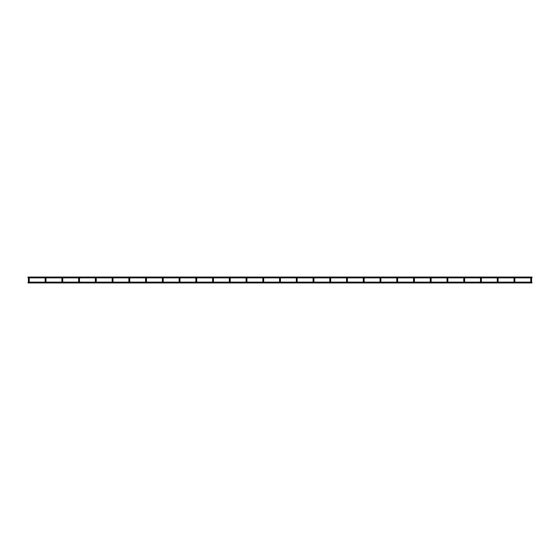 <?xml version="1.0" encoding="UTF-8"?>
<svg xmlns="http://www.w3.org/2000/svg" width="560" height="560" viewBox="0 0 560 560"><rect width="100%" height="100%" fill="white"/><g stroke="black" fill="none" stroke-linecap="round" stroke-linejoin="round"><path stroke-width="0.42" stroke-dasharray="2.8 2.1" d="M530.747 282.219L531.58 282.219L530.747 282.219L531.58 282.219L531.58 279.573L530.747 279.573L531.58 279.573L530.747 279.573L530.747 282.219L531.16 282.219M530.747 278.145A0.42 0.42 0 0 0 531.16 278.565A0.42 0.42 0 0 1 530.747 278.145A0.42 0.42 0 0 0 531.16 278.565A0.42 0.42 0 0 0 531.58 278.145A0.42 0.42 0 0 1 531.16 278.565A0.42 0.42 0 0 0 531.58 278.145M531.16 277.725A0.42 0.42 0 0 0 530.838 277.879L531.489 277.879A0.42 0.42 0 0 0 531.16 277.725M28 282.534L28 282.954L28 282.121L28 282.534L28 282.121L532 282.121L532 282.954L532 282.534M28 277.466L28 277.046L28 277.466M532 277.466L532 277.046L532 277.466M514.416 282.219L514.836 282.219L514.003 282.219L514.836 282.219L514.836 279.573L514.003 279.573L514.003 278.145A0.42 0.42 0 0 0 514.416 278.565A0.42 0.42 0 0 0 514.836 278.145A0.42 0.42 0 0 1 514.416 278.565A0.42 0.42 0 0 0 514.836 278.145M514.003 282.219L514.003 279.573L514.836 279.573L514.003 279.573M514.416 277.725A0.42 0.42 0 0 0 514.094 277.879L514.745 277.879A0.42 0.42 0 0 0 514.416 277.725M514.003 278.145A0.42 0.42 0 0 0 514.416 278.565A0.42 0.42 0 0 1 514.003 278.145M497.672 282.219L498.092 282.219L497.259 282.219L498.092 282.219L498.092 279.573L497.259 279.573L498.092 279.573L498.092 278.145A0.42 0.42 0 0 1 497.672 278.565A0.42 0.42 0 0 0 498.092 278.145A0.42 0.42 0 0 1 497.672 278.565A0.42 0.42 0 0 1 497.259 278.145A0.42 0.42 0 0 0 497.672 278.565A0.42 0.42 0 0 1 497.259 278.145M497.259 282.219L497.259 279.573L498.092 279.573M497.672 277.725A0.42 0.42 0 0 0 497.35 277.879L498.001 277.879A0.42 0.42 0 0 0 497.672 277.725M480.928 282.219L481.348 282.219L480.515 282.219L481.348 282.219L481.348 279.573L480.515 279.573L480.515 278.145A0.42 0.42 0 0 0 480.928 278.565A0.42 0.42 0 0 0 481.348 278.145L481.348 279.573L480.928 279.573L481.348 279.573M480.515 282.219L480.515 279.573L480.928 279.573L480.515 279.573M480.928 277.725A0.42 0.42 0 0 0 480.606 277.879L481.257 277.879A0.42 0.42 0 0 0 480.928 277.725M480.515 278.145A0.42 0.42 0 0 0 480.928 278.565A0.42 0.42 0 0 0 481.348 278.145A0.42 0.42 0 0 1 480.928 278.565A0.42 0.42 0 0 1 480.515 278.145M464.184 282.219L463.764 282.219L464.604 282.219L463.764 282.219L464.604 282.219L464.604 279.573L463.764 279.573L463.764 278.145A0.42 0.42 0 0 0 464.184 278.565A0.42 0.42 0 0 0 464.604 278.145L464.604 279.573L464.184 279.573L464.604 279.573M463.764 282.219L463.764 279.573L464.184 279.573L463.764 279.573M464.184 277.725A0.42 0.42 0 0 0 463.862 277.879L464.513 277.879A0.42 0.42 0 0 0 464.184 277.725M463.764 278.145A0.42 0.42 0 0 0 464.184 278.565A0.42 0.42 0 0 0 464.604 278.145A0.42 0.42 0 0 1 464.184 278.565A0.42 0.42 0 0 1 463.764 278.145M447.02 282.219L447.44 282.219M447.86 278.145A0.42 0.42 0 0 1 447.44 278.565A0.42 0.42 0 0 1 447.02 278.145A0.42 0.42 0 0 0 447.44 278.565A0.42 0.42 0 0 0 447.86 278.145A0.42 0.42 0 0 0 447.44 277.725A0.42 0.42 0 0 0 447.02 278.145A0.42 0.42 0 0 0 447.44 278.565A0.42 0.42 0 0 0 447.86 278.145L447.86 279.573L447.02 279.573M430.696 282.219L430.276 282.219L431.116 282.219L430.276 282.219L431.116 282.219L431.116 279.573L430.276 279.573L431.116 279.573L431.116 278.145A0.42 0.42 0 0 0 430.374 277.879L431.025 277.879M430.276 282.219L430.276 279.573L431.116 279.573M430.276 278.145A0.42 0.42 0 0 0 430.696 278.565A0.42 0.42 0 0 1 430.276 278.145A0.42 0.42 0 0 0 430.696 278.565A0.42 0.42 0 0 0 431.116 278.145A0.42 0.42 0 0 1 430.696 278.565A0.42 0.42 0 0 0 431.116 278.145M413.532 282.219L413.952 282.219M413.532 278.145A0.42 0.42 0 0 0 413.952 278.565A0.42 0.42 0 0 1 413.532 278.145A0.42 0.42 0 0 0 413.952 278.565A0.42 0.42 0 0 0 414.372 278.145L414.372 279.573L413.532 279.573M414.372 278.145A0.42 0.42 0 0 1 413.952 278.565A0.42 0.42 0 0 0 414.372 278.145A0.42 0.42 0 0 0 413.63 277.879L414.281 277.879M397.208 282.219L396.788 282.219L397.628 282.219L396.788 282.219L397.628 282.219L397.628 279.573L396.788 279.573L396.788 278.145A0.42 0.42 0 0 0 397.208 278.565A0.42 0.42 0 0 0 397.628 278.145L397.628 279.573L397.208 279.573L397.628 279.573M396.788 282.219L396.788 279.573L397.208 279.573L396.788 279.573M397.628 278.145A0.42 0.42 0 0 1 397.208 278.565A0.42 0.42 0 0 1 396.788 278.145A0.42 0.42 0 0 0 397.208 278.565A0.42 0.42 0 0 0 397.628 278.145A0.42 0.42 0 0 0 396.886 277.879L397.537 277.879M380.464 282.219L380.044 282.219L380.884 282.219L380.044 282.219L380.884 282.219L380.884 279.573L380.044 279.573L380.044 278.145A0.42 0.42 0 0 0 380.464 278.565A0.42 0.42 0 0 0 380.884 278.145L380.884 279.573L380.464 279.573L380.884 279.573M380.044 282.219L380.044 279.573L380.464 279.573L380.044 279.573M380.884 278.145A0.42 0.42 0 0 1 380.464 278.565A0.42 0.42 0 0 1 380.044 278.145A0.42 0.42 0 0 0 380.464 278.565A0.42 0.42 0 0 0 380.884 278.145A0.42 0.42 0 0 0 380.142 277.879L380.793 277.879M363.72 282.219L363.3 282.219L364.14 282.219L363.3 282.219L364.14 282.219L364.14 279.573L363.3 279.573L363.3 278.145A0.42 0.42 0 0 0 363.72 278.565A0.42 0.42 0 0 0 364.14 278.145L364.14 279.573L363.72 279.573L364.14 279.573M363.3 282.219L363.3 279.573L363.72 279.573L363.3 279.573M364.14 278.145A0.42 0.42 0 0 1 363.72 278.565A0.42 0.42 0 0 1 363.3 278.145A0.42 0.42 0 0 0 363.72 278.565A0.42 0.42 0 0 0 364.14 278.145A0.42 0.42 0 0 0 363.398 277.879L364.042 277.879M346.976 282.219L346.556 282.219L347.396 282.219L346.556 282.219L347.396 282.219L347.396 279.573L346.556 279.573L346.556 278.145A0.42 0.42 0 0 0 346.976 278.565A0.42 0.42 0 0 0 347.396 278.145L347.396 279.573L346.976 279.573L347.396 279.573M346.556 282.219L346.556 279.573L346.976 279.573L346.556 279.573M346.976 277.725A0.42 0.42 0 0 0 346.556 278.145A0.42 0.42 0 0 0 346.976 278.565A0.42 0.42 0 0 0 347.396 278.145A0.42 0.42 0 0 0 346.976 277.725M330.232 282.219L330.652 282.219L329.812 282.219L330.652 282.219L330.652 279.573L329.812 279.573L329.812 278.145A0.42 0.42 0 0 0 330.232 278.565A0.42 0.42 0 0 0 330.652 278.145L330.652 279.573L330.232 279.573L330.652 279.573M329.812 282.219L329.812 279.573L330.232 279.573L329.812 279.573M330.232 277.725A0.42 0.42 0 0 0 329.812 278.145A0.42 0.42 0 0 0 330.232 278.565A0.42 0.42 0 0 0 330.652 278.145A0.42 0.42 0 0 0 330.232 277.725M313.488 282.219L313.908 282.219L313.068 282.219L313.908 282.219L313.908 279.573L313.068 279.573L313.068 278.145A0.42 0.42 0 0 0 313.488 278.565A0.42 0.42 0 0 0 313.908 278.145L313.908 279.573L313.488 279.573L313.908 279.573M313.068 282.219L313.068 279.573L313.488 279.573L313.068 279.573M313.488 277.725A0.42 0.42 0 0 0 313.068 278.145A0.42 0.42 0 0 0 313.488 278.565A0.42 0.42 0 0 0 313.908 278.145A0.42 0.42 0 0 0 313.488 277.725M296.744 282.219L296.324 282.121M296.324 282.219L296.324 278.145A0.42 0.42 0 0 0 296.744 278.565A0.42 0.42 0 0 0 297.164 278.145A0.42 0.42 0 0 0 296.744 277.725A0.42 0.42 0 0 0 296.324 278.145A0.42 0.42 0 0 0 296.744 278.565A0.42 0.42 0 0 0 297.164 278.145A0.42 0.42 0 0 1 296.744 278.565A0.42 0.42 0 0 1 296.324 278.145M280 282.219L279.58 282.219L280.42 282.219L279.58 282.219L280.42 282.219L280.42 279.573L279.58 279.573L279.58 278.145A0.42 0.42 0 0 0 280 278.565A0.42 0.42 0 0 0 280.42 278.145L280.42 279.573L280 279.573L280.42 279.573M279.58 282.219L279.58 279.573L280 279.573L279.58 279.573M280 277.725A0.42 0.42 0 0 0 279.58 278.145A0.42 0.42 0 0 0 280 278.565A0.42 0.42 0 0 0 280.42 278.145A0.42 0.42 0 0 0 280 277.725M263.256 282.219L263.676 282.219L262.836 282.219L263.676 282.219L263.676 279.573L262.836 279.573L262.836 278.145A0.42 0.42 0 0 0 263.256 278.565A0.42 0.42 0 0 0 263.676 278.145L263.676 279.573L263.256 279.573L263.676 279.573M262.836 282.219L262.836 279.573L263.256 279.573L262.836 279.573M263.256 277.725A0.42 0.42 0 0 0 262.836 278.145A0.42 0.42 0 0 0 263.256 278.565A0.42 0.42 0 0 0 263.676 278.145A0.42 0.42 0 0 0 263.256 277.725M246.512 282.219L246.092 282.219L246.932 282.219L246.092 282.219L246.932 282.219L246.932 279.573L246.092 279.573L246.092 278.145A0.42 0.42 0 0 0 246.512 278.565A0.42 0.42 0 0 0 246.932 278.145L246.932 279.573L246.512 279.573L246.932 279.573M246.092 282.219L246.092 279.573L246.512 279.573L246.092 279.573M246.512 277.725A0.42 0.42 0 0 0 246.092 278.145A0.42 0.42 0 0 0 246.512 278.565A0.42 0.42 0 0 0 246.932 278.145A0.42 0.42 0 0 0 246.512 277.725M229.768 282.219L229.348 282.219L230.188 282.219L229.348 282.219L230.188 282.219L230.188 279.573L229.348 279.573L229.348 278.145A0.42 0.42 0 0 0 229.768 278.565A0.42 0.42 0 0 0 230.188 278.145L230.188 279.573L229.768 279.573L230.188 279.573M229.348 282.219L229.348 279.573L229.768 279.573L229.348 279.573M229.768 277.725A0.42 0.42 0 0 0 229.348 278.145A0.42 0.42 0 0 0 229.768 278.565A0.42 0.42 0 0 0 230.188 278.145A0.42 0.42 0 0 0 229.768 277.725M213.024 282.219L213.444 282.219L212.604 282.219L213.444 282.219L213.444 279.573L212.604 279.573L212.604 278.145A0.42 0.42 0 0 0 213.024 278.565A0.42 0.42 0 0 0 213.444 278.145A0.42 0.42 0 0 0 213.024 277.725A0.42 0.42 0 0 0 212.604 278.145A0.42 0.42 0 0 0 213.024 278.565A0.42 0.42 0 0 0 213.444 278.145A0.42 0.42 0 0 1 213.024 278.565A0.42 0.42 0 0 1 212.604 278.145M212.604 282.219L212.604 279.573L213.444 279.573L212.604 279.573M196.28 282.219L196.7 282.219L195.86 282.219L196.7 282.219L196.7 279.573L195.86 279.573L195.86 278.145A0.42 0.42 0 0 0 196.28 278.565A0.42 0.42 0 0 0 196.7 278.145L196.7 279.573L196.28 279.573L196.7 279.573M195.86 282.219L195.86 279.573L196.28 279.573L195.86 279.573M196.28 277.725A0.42 0.42 0 0 0 195.86 278.145A0.42 0.42 0 0 0 196.28 278.565A0.42 0.42 0 0 0 196.7 278.145A0.42 0.42 0 0 0 196.28 277.725M179.536 282.219L179.116 282.219L179.956 282.219L179.116 282.219L179.956 282.219L179.956 279.573L179.116 279.573L179.116 278.145A0.42 0.42 0 0 0 179.536 278.565A0.42 0.42 0 0 0 179.956 278.145L179.956 279.573L179.536 279.573L179.956 279.573M179.116 282.219L179.116 279.573L179.536 279.573L179.116 279.573M179.536 277.725A0.42 0.42 0 0 0 179.116 278.145A0.42 0.42 0 0 0 179.536 278.565A0.42 0.42 0 0 0 179.956 278.145A0.42 0.42 0 0 0 179.536 277.725M162.792 282.219L162.372 282.219L163.212 282.219L162.372 282.219L163.212 282.219L163.212 279.573L162.372 279.573L162.372 278.145A0.42 0.42 0 0 0 162.792 278.565A0.42 0.42 0 0 0 163.212 278.145L163.212 279.573L162.792 279.573L163.212 279.573M162.372 282.219L162.372 279.573L162.792 279.573L162.372 279.573M162.792 277.725A0.42 0.42 0 0 0 162.372 278.145A0.42 0.42 0 0 0 162.792 278.565A0.42 0.42 0 0 0 163.212 278.145A0.42 0.42 0 0 0 162.792 277.725M146.048 282.219L146.468 282.219L145.628 282.219L146.468 282.219L146.468 279.573L145.628 279.573L145.628 278.145A0.42 0.42 0 0 0 146.048 278.565A0.42 0.42 0 0 0 146.468 278.145L146.468 279.573L146.048 279.573L146.468 279.573M145.628 282.219L145.628 279.573L146.048 279.573L145.628 279.573M146.048 277.725A0.42 0.42 0 0 0 145.628 278.145A0.42 0.42 0 0 0 146.048 278.565A0.42 0.42 0 0 0 146.468 278.145A0.42 0.42 0 0 0 146.048 277.725M129.304 282.219L128.884 282.219L129.724 282.219L128.884 282.219L129.724 282.219L129.724 279.573L128.884 279.573L128.884 278.145A0.42 0.42 0 0 0 129.304 278.565A0.42 0.42 0 0 0 129.724 278.145L129.724 279.573L129.304 279.573L129.724 279.573M128.884 282.219L128.884 279.573L129.304 279.573L128.884 279.573M129.304 277.725A0.42 0.42 0 0 0 128.884 278.145A0.42 0.42 0 0 0 129.304 278.565A0.42 0.42 0 0 0 129.724 278.145A0.42 0.42 0 0 0 129.304 277.725M112.56 282.219L112.14 282.219L112.98 282.219L112.14 282.219L112.98 282.219L112.98 279.573L112.14 279.573L112.14 278.145A0.42 0.42 0 0 0 112.56 278.565A0.42 0.42 0 0 0 112.98 278.145L112.98 279.573L112.56 279.573L112.98 279.573M112.14 282.219L112.14 279.573L112.56 279.573L112.14 279.573M112.56 277.725A0.42 0.42 0 0 0 112.14 278.145A0.42 0.42 0 0 0 112.56 278.565A0.42 0.42 0 0 0 112.98 278.145A0.42 0.42 0 0 0 112.56 277.725M95.816 282.219L95.396 282.219L96.236 282.219L95.396 282.219L96.236 282.219L96.236 279.573L95.396 279.573L95.396 278.145A0.42 0.42 0 0 0 95.816 278.565A0.42 0.42 0 0 0 96.236 278.145L96.236 279.573L95.816 279.573L96.236 279.573M95.396 282.219L95.396 279.573L95.816 279.573L95.396 279.573M95.816 277.725A0.42 0.42 0 0 0 95.396 278.145A0.42 0.42 0 0 0 95.816 278.565A0.42 0.42 0 0 0 96.236 278.145A0.42 0.42 0 0 0 95.816 277.725M79.072 282.219L78.652 282.219L79.485 282.219L78.652 282.219L79.485 282.219L79.485 279.573L78.652 279.573L78.652 278.145A0.42 0.42 0 0 0 79.072 278.565A0.42 0.42 0 0 0 79.485 278.145L79.485 279.573L79.072 279.573L79.485 279.573M78.652 282.219L78.652 279.573L79.072 279.573L78.652 279.573M79.072 277.725A0.42 0.42 0 0 0 78.652 278.145A0.42 0.42 0 0 0 79.072 278.565A0.42 0.42 0 0 0 79.485 278.145A0.42 0.42 0 0 0 79.072 277.725M62.328 282.219L61.908 282.121M61.908 282.219L61.908 278.145A0.42 0.42 0 0 0 62.328 278.565A0.42 0.42 0 0 0 62.741 278.145L62.741 279.573L61.908 279.573M62.328 277.725A0.42 0.42 0 0 0 61.908 278.145A0.42 0.42 0 0 0 62.328 278.565A0.42 0.42 0 0 0 62.741 278.145A0.42 0.42 0 0 0 62.328 277.725M45.584 282.219L45.164 282.219L45.997 282.219L45.164 282.219L45.997 282.219L45.997 279.573L45.164 279.573L45.164 278.145A0.42 0.42 0 0 0 45.584 278.565A0.42 0.42 0 0 0 45.997 278.145L45.997 279.573L45.584 279.573L45.997 279.573M45.164 282.219L45.164 279.573L45.584 279.573L45.164 279.573M45.584 277.725A0.42 0.42 0 0 0 45.164 278.145A0.42 0.42 0 0 0 45.584 278.565A0.42 0.42 0 0 0 45.997 278.145A0.42 0.42 0 0 0 45.584 277.725M28.84 282.219L28.42 282.219L29.253 282.219L28.42 282.219L29.253 282.219L29.253 279.573L28.42 279.573L28.42 278.145A0.42 0.42 0 0 0 28.84 278.565A0.42 0.42 0 0 0 29.253 278.145L29.253 279.573L28.84 279.573L29.253 279.573M28.42 282.219L28.42 279.573L28.84 279.573L28.42 279.573M28.84 277.725A0.42 0.42 0 0 0 28.42 278.145A0.42 0.42 0 0 0 28.84 278.565A0.42 0.42 0 0 0 29.253 278.145A0.42 0.42 0 0 0 28.84 277.725M28 277.879L28 277.046L532 277.046L532 277.879L28 277.879M346.556 278.145A0.42 0.42 0 0 0 346.976 278.565A0.42 0.42 0 0 0 347.396 278.145M329.812 278.145A0.42 0.42 0 0 0 330.232 278.565A0.42 0.42 0 0 0 330.652 278.145M313.068 278.145A0.42 0.42 0 0 0 313.488 278.565A0.42 0.42 0 0 0 313.908 278.145M296.324 279.573L297.164 279.573M279.58 278.145A0.42 0.42 0 0 0 280 278.565A0.42 0.42 0 0 0 280.42 278.145M262.836 278.145A0.42 0.42 0 0 0 263.256 278.565A0.42 0.42 0 0 0 263.676 278.145M246.092 278.145A0.42 0.42 0 0 0 246.512 278.565A0.42 0.42 0 0 0 246.932 278.145M229.348 278.145A0.42 0.42 0 0 0 229.768 278.565A0.42 0.42 0 0 0 230.188 278.145M195.86 278.145A0.42 0.42 0 0 0 196.28 278.565A0.42 0.42 0 0 0 196.7 278.145M179.116 278.145A0.42 0.42 0 0 0 179.536 278.565A0.42 0.42 0 0 0 179.956 278.145M162.372 278.145A0.42 0.42 0 0 0 162.792 278.565A0.42 0.42 0 0 0 163.212 278.145M145.628 278.145A0.42 0.42 0 0 0 146.048 278.565A0.42 0.42 0 0 0 146.468 278.145M128.884 278.145A0.42 0.42 0 0 0 129.304 278.565A0.42 0.42 0 0 0 129.724 278.145M112.14 278.145A0.42 0.42 0 0 0 112.56 278.565A0.42 0.42 0 0 0 112.98 278.145M95.396 278.145A0.42 0.42 0 0 0 95.816 278.565A0.42 0.42 0 0 0 96.236 278.145M78.652 278.145A0.42 0.42 0 0 0 79.072 278.565A0.42 0.42 0 0 0 79.485 278.145M61.908 278.145A0.42 0.42 0 0 0 62.328 278.565A0.42 0.42 0 0 0 62.741 278.145M45.164 278.145A0.42 0.42 0 0 0 45.584 278.565A0.42 0.42 0 0 0 45.997 278.145M28.42 278.145A0.42 0.42 0 0 0 28.84 278.565A0.42 0.42 0 0 0 29.253 278.145M28 282.954L532 282.954M28.42 282.121L29.253 282.121M45.164 282.121L45.997 282.121M78.652 282.121L79.485 282.121M95.396 282.121L96.236 282.121M112.14 282.121L112.98 282.121M128.884 282.121L129.724 282.121M145.628 282.121L146.468 282.121M162.372 282.121L163.212 282.121M179.116 282.121L179.956 282.121M195.86 282.121L196.7 282.121M212.604 282.121L213.444 282.121M229.348 282.121L230.188 282.121M246.092 282.121L246.932 282.121M262.836 282.121L263.676 282.121M279.58 282.121L280.42 282.121M313.068 282.121L313.908 282.121M329.812 282.121L330.652 282.121M346.556 282.121L347.396 282.121M363.3 282.121L364.14 282.121M380.044 282.121L380.884 282.121M396.788 282.121L397.628 282.121M430.276 282.121L431.116 282.121M463.764 282.121L464.604 282.121M480.515 282.121L481.348 282.121M497.259 282.121L498.092 282.121M514.003 282.121L514.836 282.121M530.747 282.121L531.58 282.121M28 277.046L532 277.046L28 277.046M28.511 277.879L29.162 277.879M45.255 277.879L45.906 277.879M61.999 277.879L62.65 277.879M78.743 277.879L79.394 277.879M95.487 277.879L96.138 277.879M112.231 277.879L112.882 277.879M128.975 277.879L129.626 277.879M145.719 277.879L146.37 277.879M162.463 277.879L163.114 277.879M179.207 277.879L179.858 277.879M195.958 277.879L196.602 277.879M212.702 277.879L213.346 277.879M229.446 277.879L230.09 277.879M246.19 277.879L246.834 277.879M262.934 277.879L263.578 277.879M279.678 277.879L280.322 277.879M296.422 277.879L297.066 277.879M313.166 277.879L313.81 277.879M329.91 277.879L330.554 277.879M346.654 277.879L347.298 277.879M447.118 277.879L447.769 277.879"/><path stroke-width="0.84" d="M530.747 282.219L530.747 278.145L530.747 279.573L531.58 279.573L531.58 278.145L531.58 282.219L531.16 282.219M514.836 278.145A0.42 0.42 0 0 0 514.416 277.725A0.42 0.42 0 0 1 514.836 278.145L514.836 279.573L514.836 278.145A0.42 0.42 0 0 0 514.745 277.879L530.838 277.879A0.42 0.42 0 0 0 530.747 278.145A0.42 0.42 0 0 1 531.16 277.725A0.42 0.42 0 0 0 530.747 278.145M531.58 278.145A0.42 0.42 0 0 0 531.16 277.725A0.42 0.42 0 0 1 531.58 278.145A0.42 0.42 0 0 0 531.489 277.879L532 277.879L532 277.046L28 277.046L28 277.879L28.511 277.879M28 282.534L28.42 282.121M532 282.534L531.58 282.121M497.672 282.219L498.092 282.219L498.092 278.145A0.42 0.42 0 0 0 498.001 277.879L514.094 277.879A0.42 0.42 0 0 0 514.003 278.145L514.003 279.573L514.836 279.573L514.836 282.219L514.416 282.219M514.416 277.725A0.42 0.42 0 0 0 514.003 278.145A0.42 0.42 0 0 1 514.416 277.725M514.003 279.573L514.003 282.219M498.092 279.573L497.259 279.573L497.259 278.145L497.259 282.219M480.928 282.219L481.348 282.219L481.348 278.145A0.42 0.42 0 0 0 481.257 277.879L497.35 277.879A0.42 0.42 0 0 0 497.259 278.145A0.42 0.42 0 0 1 497.672 277.725A0.42 0.42 0 0 0 497.259 278.145M498.092 278.145A0.42 0.42 0 0 0 497.672 277.725A0.42 0.42 0 0 1 498.092 278.145M464.184 282.219L464.604 282.219L464.604 278.145A0.42 0.42 0 0 0 464.513 277.879L480.606 277.879A0.42 0.42 0 0 0 480.515 278.145L480.515 282.219M480.928 277.725A0.42 0.42 0 0 0 480.515 278.145A0.42 0.42 0 0 1 480.928 277.725A0.42 0.42 0 0 1 481.348 278.145A0.42 0.42 0 0 0 480.928 277.725M447.769 277.879L463.862 277.879A0.42 0.42 0 0 0 463.764 278.145L463.764 282.219M464.184 277.725A0.42 0.42 0 0 0 463.764 278.145A0.42 0.42 0 0 1 464.184 277.725A0.42 0.42 0 0 1 464.604 278.145A0.42 0.42 0 0 0 464.184 277.725M463.764 282.121L447.86 282.121L447.86 279.573L447.86 282.219L447.44 282.219M431.116 282.121L447.02 282.121L447.02 278.145L447.02 282.219M447.44 277.725A0.42 0.42 0 0 0 447.02 278.145A0.42 0.42 0 0 1 447.44 277.725A0.42 0.42 0 0 1 447.86 278.145A0.42 0.42 0 0 0 447.44 277.725M447.02 279.573L447.86 279.573L447.86 278.145M431.116 278.145A0.42 0.42 0 0 0 430.696 277.725A0.42 0.42 0 0 1 431.116 278.145L431.116 282.219L430.696 282.219M431.116 279.573L430.276 279.573L430.276 278.145L430.276 282.219M414.281 277.879L430.374 277.879A0.42 0.42 0 0 0 430.276 278.145A0.42 0.42 0 0 1 430.696 277.725A0.42 0.42 0 0 0 430.276 278.145M430.276 282.121L414.372 282.121L414.372 279.573L414.372 282.219L413.952 282.219M397.628 282.121L413.532 282.121L413.532 278.145L413.532 282.219M397.537 277.879L413.63 277.879A0.42 0.42 0 0 0 413.532 278.145A0.42 0.42 0 0 1 413.952 277.725A0.42 0.42 0 0 0 413.532 278.145M413.532 279.573L414.372 279.573L414.372 278.145A0.42 0.42 0 0 0 413.952 277.725A0.42 0.42 0 0 1 414.372 278.145M397.628 278.145A0.42 0.42 0 0 0 397.208 277.725A0.42 0.42 0 0 1 397.628 278.145L397.628 282.219L397.208 282.219M380.793 277.879L396.886 277.879A0.42 0.42 0 0 0 396.788 278.145L396.788 282.219M397.208 277.725A0.42 0.42 0 0 0 396.788 278.145A0.42 0.42 0 0 1 397.208 277.725M380.884 278.145A0.42 0.42 0 0 0 380.464 277.725A0.42 0.42 0 0 1 380.884 278.145L380.884 282.219L380.464 282.219M364.042 277.879L380.142 277.879A0.42 0.42 0 0 0 380.044 278.145L380.044 282.219M380.464 277.725A0.42 0.42 0 0 0 380.044 278.145A0.42 0.42 0 0 1 380.464 277.725M364.14 278.145A0.42 0.42 0 0 0 363.72 277.725A0.42 0.42 0 0 1 364.14 278.145L364.14 282.219L363.72 282.219M347.298 277.879L363.398 277.879A0.42 0.42 0 0 0 363.3 278.145L363.3 282.219M363.72 277.725A0.42 0.42 0 0 0 363.3 278.145A0.42 0.42 0 0 1 363.72 277.725M347.396 278.145A0.42 0.42 0 0 0 346.976 277.725A0.42 0.42 0 0 1 347.396 278.145L347.396 282.219L346.976 282.219M346.556 278.145A0.42 0.42 0 0 1 346.976 277.725A0.42 0.42 0 0 0 346.556 278.145L346.556 282.219M330.652 278.145A0.42 0.42 0 0 0 330.232 277.725A0.42 0.42 0 0 1 330.652 278.145L330.652 282.219L330.232 282.219M329.812 278.145A0.42 0.42 0 0 1 330.232 277.725A0.42 0.42 0 0 0 329.812 278.145L329.812 282.219M313.908 278.145A0.42 0.42 0 0 0 313.488 277.725A0.42 0.42 0 0 1 313.908 278.145L313.908 282.219L313.488 282.219M313.068 278.145A0.42 0.42 0 0 1 313.488 277.725A0.42 0.42 0 0 0 313.068 278.145L313.068 282.219M313.068 282.121L297.164 282.121L297.164 278.145L297.164 282.219L296.744 282.219M296.324 278.145A0.42 0.42 0 0 1 296.744 277.725A0.42 0.42 0 0 1 297.164 278.145A0.42 0.42 0 0 0 296.744 277.725A0.42 0.42 0 0 0 296.324 278.145L296.324 282.219M280.42 278.145A0.42 0.42 0 0 0 280 277.725A0.42 0.42 0 0 1 280.42 278.145L280.42 282.219L280 282.219M279.58 278.145A0.42 0.42 0 0 1 280 277.725A0.42 0.42 0 0 0 279.58 278.145L279.58 282.219M263.676 278.145A0.42 0.42 0 0 0 263.256 277.725A0.42 0.42 0 0 1 263.676 278.145L263.676 282.219L263.256 282.219M262.836 278.145A0.42 0.42 0 0 1 263.256 277.725A0.42 0.42 0 0 0 262.836 278.145L262.836 282.219M246.932 278.145A0.42 0.42 0 0 0 246.512 277.725A0.42 0.42 0 0 1 246.932 278.145L246.932 282.219L246.512 282.219M246.092 278.145A0.42 0.42 0 0 1 246.512 277.725A0.42 0.42 0 0 0 246.092 278.145L246.092 282.219M230.188 278.145A0.42 0.42 0 0 0 229.768 277.725A0.42 0.42 0 0 1 230.188 278.145L230.188 282.219L229.768 282.219M229.348 278.145A0.42 0.42 0 0 1 229.768 277.725A0.42 0.42 0 0 0 229.348 278.145L229.348 282.219M212.604 278.145A0.42 0.42 0 0 1 213.024 277.725A0.42 0.42 0 0 1 213.444 278.145A0.42 0.42 0 0 0 213.024 277.725A0.42 0.42 0 0 0 212.604 278.145L212.604 279.573L213.444 279.573L213.444 278.145L213.444 282.219L213.024 282.219M212.604 279.573L212.604 282.219M196.7 278.145A0.42 0.42 0 0 0 196.28 277.725A0.42 0.42 0 0 1 196.7 278.145L196.7 282.219L196.28 282.219M195.86 278.145A0.42 0.42 0 0 1 196.28 277.725A0.42 0.42 0 0 0 195.86 278.145L195.86 282.219M179.956 278.145A0.42 0.42 0 0 0 179.536 277.725A0.42 0.42 0 0 1 179.956 278.145L179.956 282.219L179.536 282.219M179.116 278.145A0.42 0.42 0 0 1 179.536 277.725A0.42 0.42 0 0 0 179.116 278.145L179.116 282.219M163.212 278.145A0.42 0.42 0 0 0 162.792 277.725A0.42 0.42 0 0 1 163.212 278.145L163.212 282.219L162.792 282.219M162.372 278.145A0.42 0.42 0 0 1 162.792 277.725A0.42 0.42 0 0 0 162.372 278.145L162.372 282.219M146.468 278.145A0.42 0.42 0 0 0 146.048 277.725A0.42 0.42 0 0 1 146.468 278.145L146.468 282.219L146.048 282.219M145.628 278.145A0.42 0.42 0 0 1 146.048 277.725A0.42 0.42 0 0 0 145.628 278.145L145.628 282.219M129.724 278.145A0.42 0.42 0 0 0 129.304 277.725A0.42 0.42 0 0 1 129.724 278.145L129.724 282.219L129.304 282.219M128.884 278.145A0.42 0.42 0 0 1 129.304 277.725A0.42 0.42 0 0 0 128.884 278.145L128.884 282.219M112.98 278.145A0.42 0.42 0 0 0 112.56 277.725A0.42 0.42 0 0 1 112.98 278.145L112.98 282.219L112.56 282.219M112.14 278.145A0.42 0.42 0 0 1 112.56 277.725A0.42 0.42 0 0 0 112.14 278.145L112.14 282.219M96.236 278.145A0.42 0.42 0 0 0 95.816 277.725A0.42 0.42 0 0 1 96.236 278.145L96.236 282.219L95.816 282.219M95.396 278.145A0.42 0.42 0 0 1 95.816 277.725A0.42 0.42 0 0 0 95.396 278.145L95.396 282.219M79.485 278.145A0.42 0.42 0 0 0 79.072 277.725A0.42 0.42 0 0 1 79.485 278.145L79.485 282.219L79.072 282.219M78.652 278.145A0.42 0.42 0 0 1 79.072 277.725A0.42 0.42 0 0 0 78.652 278.145L78.652 282.219M78.652 282.121L62.741 282.121L62.741 279.573L62.741 282.219L62.328 282.219M61.908 279.573L62.741 279.573L62.741 278.145A0.42 0.42 0 0 0 62.328 277.725A0.42 0.42 0 0 0 61.908 278.145L61.908 282.219M45.997 278.145A0.42 0.42 0 0 0 45.584 277.725A0.42 0.42 0 0 1 45.997 278.145L45.997 282.219L45.584 282.219M45.164 278.145A0.42 0.42 0 0 1 45.584 277.725A0.42 0.42 0 0 0 45.164 278.145L45.164 282.219M29.253 278.145A0.42 0.42 0 0 0 28.84 277.725A0.42 0.42 0 0 1 29.253 278.145L29.253 282.219L28.84 282.219M28.42 278.145A0.42 0.42 0 0 1 28.84 277.725A0.42 0.42 0 0 0 28.42 278.145L28.42 282.219M481.348 279.573L480.515 279.573M464.604 279.573L463.764 279.573M397.628 279.573L396.788 279.573M380.884 279.573L380.044 279.573M364.14 279.573L363.3 279.573M347.396 279.573L346.556 279.573M330.652 279.573L329.812 279.573M313.908 279.573L313.068 279.573M297.164 279.573L296.324 279.573M280.42 279.573L279.58 279.573M263.676 279.573L262.836 279.573M246.932 279.573L246.092 279.573M230.188 279.573L229.348 279.573M196.7 279.573L195.86 279.573M179.956 279.573L179.116 279.573M163.212 279.573L162.372 279.573M146.468 279.573L145.628 279.573M129.724 279.573L128.884 279.573M112.98 279.573L112.14 279.573M96.236 279.573L95.396 279.573M79.485 279.573L78.652 279.573M62.741 278.145A0.42 0.42 0 0 0 62.328 277.725A0.42 0.42 0 0 0 61.908 278.145M45.997 279.573L45.164 279.573M29.253 279.573L28.42 279.573M28 282.954L532 282.954M29.253 282.121L45.164 282.121M45.997 282.121L61.908 282.121M79.485 282.121L95.396 282.121M96.236 282.121L112.14 282.121M112.98 282.121L128.884 282.121M129.724 282.121L145.628 282.121M146.468 282.121L162.372 282.121M163.212 282.121L179.116 282.121M179.956 282.121L195.86 282.121M196.7 282.121L212.604 282.121M213.444 282.121L229.348 282.121M230.188 282.121L246.092 282.121M246.932 282.121L262.836 282.121M263.676 282.121L279.58 282.121M280.42 282.121L296.324 282.121M313.908 282.121L329.812 282.121M330.652 282.121L346.556 282.121M347.396 282.121L363.3 282.121M364.14 282.121L380.044 282.121M380.884 282.121L396.788 282.121M464.604 282.121L480.515 282.121M481.348 282.121L497.259 282.121M498.092 282.121L514.003 282.121M514.836 282.121L530.747 282.121M29.162 277.879L45.255 277.879M45.906 277.879L61.999 277.879M62.65 277.879L78.743 277.879M79.394 277.879L95.487 277.879M96.138 277.879L112.231 277.879M112.882 277.879L128.975 277.879M129.626 277.879L145.719 277.879M146.37 277.879L162.463 277.879M163.114 277.879L179.207 277.879M179.858 277.879L195.958 277.879M196.602 277.879L212.702 277.879M213.346 277.879L229.446 277.879M230.09 277.879L246.19 277.879M246.834 277.879L262.934 277.879M263.578 277.879L279.678 277.879M280.322 277.879L296.422 277.879M297.066 277.879L313.166 277.879M313.81 277.879L329.91 277.879M330.554 277.879L346.654 277.879M431.025 277.879L447.118 277.879"/></g></svg>

